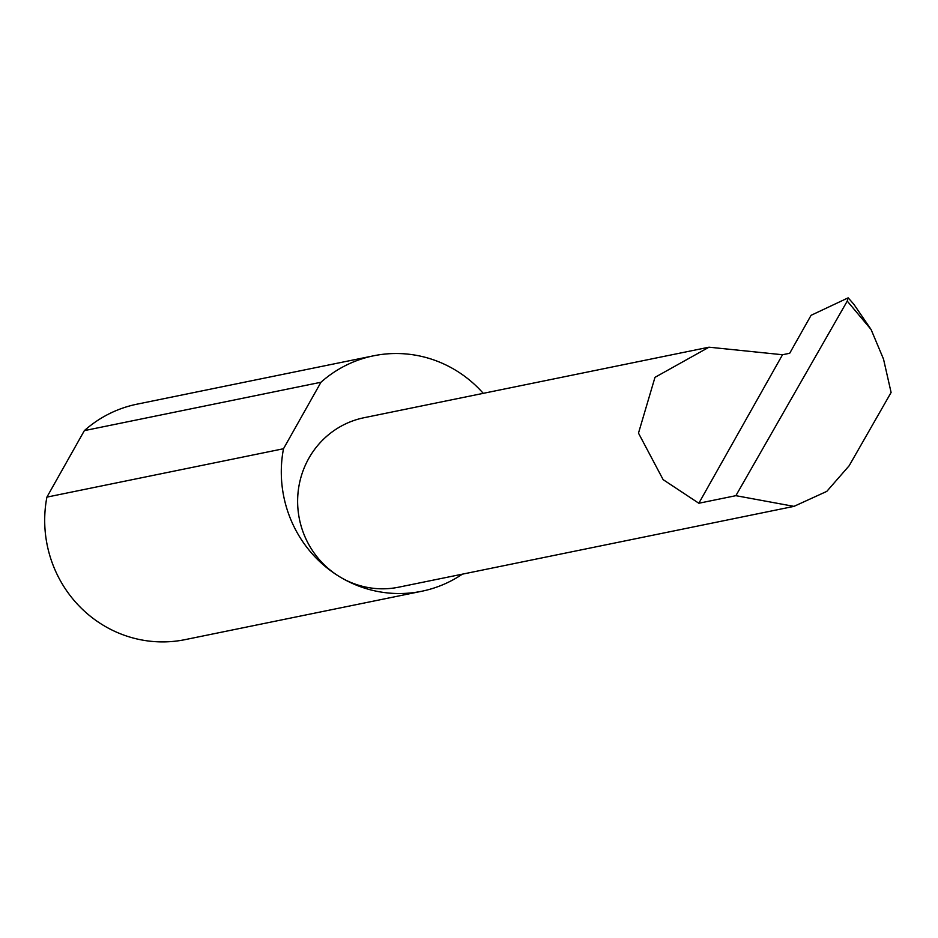 <?xml version="1.0" encoding="UTF-8"?>
<svg xmlns="http://www.w3.org/2000/svg" width="938" height="938" viewBox="0 0 938 938"><rect width="100%" height="100%" fill="white"/><g stroke="black" fill="none" stroke-linecap="round" stroke-linejoin="round"><path stroke-width="1.41" d="M782.515 354.74L708.999 347.189L654.982 377.346L638.485 433.122L663.131 479.635L698.833 503.249L782.515 354.74L789.69 353.274L811.077 315.309L848.175 297.838L847.249 301.098L735.873 495.674L793.97 506.368L826.788 491.383L849.148 465.764L891.1 392.483L883.526 359.125L871.085 329.519L847.249 301.098M483.258 393.339A120.158 116.23 78.4 0 0 455.821 370.358A120.158 116.23 78.4 0 0 373.617 355.795L137.018 404.172A120.158 116.23 78.4 0 0 84.361 430.624L46.9 497.117L283.499 448.739A120.158 116.23 78.4 0 0 339.556 576.694A86.484 83.658 -101.6 0 1 298.659 487.795A86.484 83.658 -101.6 0 1 364.073 417.715L708.999 347.189M46.9 497.117A120.158 116.23 78.4 0 0 102.946 625.071A120.158 116.23 78.4 0 0 185.149 639.622L421.748 591.257A120.158 116.23 78.4 0 0 462.364 574.162M793.97 506.368L398.72 587.176A86.484 83.658 -101.6 0 1 339.556 576.694A120.158 116.23 78.4 0 0 421.748 591.257M848.175 297.838L853.826 304.252L871.085 329.519M735.873 495.674L698.833 503.249M84.361 430.624L320.96 382.258A120.158 116.23 78.4 0 1 373.617 355.795M283.499 448.739L320.96 382.258"/></g></svg>
